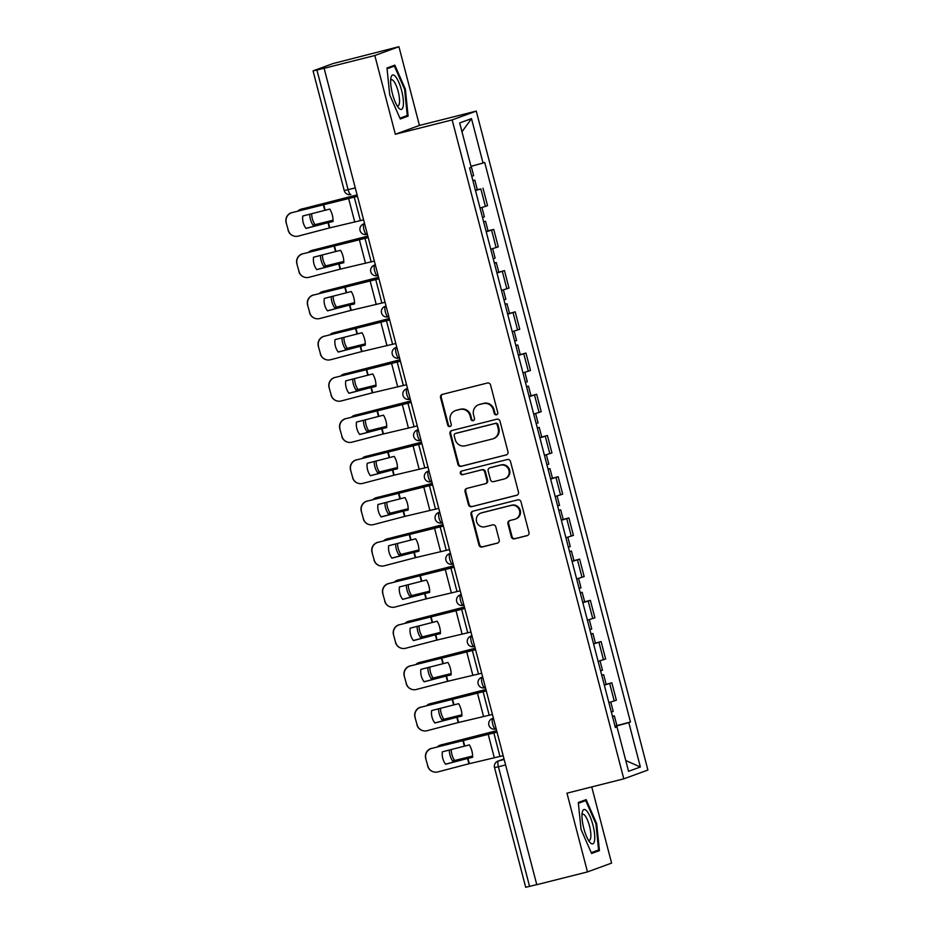 <?xml version="1.0" encoding="UTF-8"?>
<svg xmlns="http://www.w3.org/2000/svg" width="934" height="934" viewBox="0 0 934 934"><rect width="100%" height="100%" fill="white"/><g stroke="black" fill="none" stroke-linecap="round" stroke-linejoin="round"><path stroke-width="1.4" d="M496.468 414.801A1.88 1.81 -110.1 0 0 497.74 412.548L490.56 384.995A2.685 2.58 -110.1 0 0 487.385 383.022L442.366 394.382A2.685 2.58 -110.1 0 0 440.544 397.604L447.725 425.157A1.88 1.81 -110.1 0 0 450.118 426.488A1.88 1.81 -110.1 0 0 451.227 424.281L450.293 420.709A8.581 8.254 -110.1 0 1 456.131 410.4L459.89 409.454A8.581 8.254 -110.1 0 1 470.047 415.723L470.981 419.296A1.88 1.81 -110.1 0 0 473.375 420.615A1.88 1.81 -110.1 0 0 474.484 418.409L473.55 414.848A8.581 8.254 -110.1 0 1 479.399 404.527L483.147 403.581A8.581 8.254 -110.1 0 1 493.315 409.863L494.238 413.423A1.88 1.81 -110.1 0 0 496.468 414.801M511.33 536.875A2.685 2.58 -110.1 0 0 514.506 538.836L527.138 535.649A2.685 2.58 -110.1 0 0 528.971 532.427L520.997 501.827A2.685 2.58 -110.1 0 0 517.821 499.853L472.802 511.213A2.685 2.58 -110.1 0 0 470.981 514.436L478.944 545.036A2.685 2.58 -110.1 0 0 482.119 547.009L497.378 543.156A2.685 2.58 -110.1 0 0 499.2 539.934L495.791 526.834A2.685 2.58 -110.1 0 0 492.615 524.873L485.05 526.776A7.168 6.9 -110.1 0 1 476.655 521.872A7.168 6.9 -110.1 0 1 481.442 512.906L511.073 505.434A7.168 6.9 -110.1 0 1 519.467 510.338A7.168 6.9 -110.1 0 1 514.692 519.304L509.754 520.553A2.685 2.58 -110.1 0 0 507.921 523.776L511.33 536.875L512.042 536.618A2.685 2.58 -110.1 0 0 515.218 538.579L527.722 535.427M395.339 134.251L419.448 125.436L398.935 46.7L374.826 55.515L395.339 134.251L452.161 119.914L623.795 778.839L566.973 793.176L587.486 871.912L536.781 884.696L324.121 68.299L324.822 68.042L316.93 70.038L348.102 189.73A5.464 1.494 75.8 0 0 350.845 194.505A5.464 1.494 75.8 0 0 350.88 194.494L350.845 194.505A5.464 5.464 0 0 1 344.226 190.583L355.282 187.909M374.826 55.515L324.121 68.299M506.135 454.998A2.685 2.58 -110.1 0 0 507.956 451.764L499.982 421.164A2.685 2.58 -110.1 0 0 496.806 419.203L451.787 430.562A2.685 2.58 -110.1 0 0 449.966 433.785L457.94 464.385A2.685 2.58 -110.1 0 0 461.116 466.346L506.613 454.823M510.489 461.489L518.463 492.101A2.685 2.58 -110.1 0 1 516.642 495.324L471.623 506.672A2.685 2.58 -110.1 0 1 468.448 504.71L465.027 491.623A2.685 2.58 -110.1 0 1 466.86 488.389L485.108 483.789A2.685 2.58 -110.1 0 0 486.941 480.566L484.676 471.88A2.685 2.58 -110.1 0 0 481.5 469.907L462.493 474.706A1.88 1.81 -110.1 0 1 461.373 471.133A1.88 1.81 -110.1 0 1 461.548 471.075L507.314 459.528A2.685 2.58 -110.1 0 1 510.489 461.489M398.935 46.7L333.123 63.535L313.24 70.809L316.93 70.038M419.448 125.436L476.258 111.099L647.904 770.036L623.795 778.839M587.486 871.912L611.595 863.098L591.747 786.93M536.758 884.626L525.702 887.3L494.53 767.62L498.406 766.756L529.59 886.436M480.029 208.013L485.4 206.402L480.858 188.972L475.488 190.571M480.858 188.972L477.297 189.625M485.4 206.402L487.536 205.62L482.995 188.189M488.027 230.838L493.736 229.402L486.229 231.795M490.77 249.226L498.277 246.845L493.736 229.402M496.876 272.693L504.465 270.615L496.958 273.008M501.5 290.439L509.007 288.057L504.465 270.615M507.617 313.917L515.206 311.839L507.699 314.221M512.241 331.663L519.748 329.27L515.206 311.839M518.347 355.13L525.947 353.052L518.428 355.434M522.97 372.876L530.489 370.494L525.947 353.052M529.088 396.343L536.676 394.265L529.169 396.658M533.711 414.089L541.218 411.707L536.676 394.265M539.829 437.556L547.417 435.489L539.91 437.871M544.452 455.313L551.959 452.92L547.417 435.489M550.558 478.78L558.147 476.702L550.64 479.084M555.181 496.526L562.688 494.133L558.147 476.702M561.299 519.993L568.888 517.915L561.381 520.308M565.922 537.739L573.429 535.357L568.888 517.915M572.028 561.206L579.617 559.127L572.11 561.521M576.652 578.952L584.159 576.57L579.617 559.127M584.649 601.788L590.358 600.352L582.851 602.734M587.393 620.176L594.9 617.783L590.358 600.352M593.51 643.643L601.099 641.565L593.58 643.946M598.122 661.389L605.641 659.007L601.099 641.565M604.24 684.856L611.828 682.777L604.321 685.171M608.863 702.601L616.37 700.22L611.828 682.777M615.062 726.418L628.816 722.612L640.374 766.989L628.57 771.309L617.012 726.921L615.354 727.528L469.592 167.945L471.25 167.338L459.68 122.949L471.495 118.63L483.053 163.018L470.993 166.357M628.816 722.612L630.462 722.005L484.699 162.411L483.053 163.018M452.161 119.914L476.258 111.099M408.1 116.12L405.379 89.197L394.825 65.135L386.991 67.995L389.723 94.918L400.277 118.992L408.1 116.12L399.939 118.186L407.271 115.501L404.62 89.419L394.393 66.092L387.073 68.777M599.43 850.617L596.698 823.695L586.143 799.621L578.309 802.493L581.041 829.415L591.596 853.478L599.43 850.617L591.257 852.672M614.981 726.08L630.462 722.005M617.012 726.921L615.296 727.282M471.495 118.63L461.98 131.776M625.757 760.533L640.374 766.989M404.62 89.384L405.379 89.197M578.391 803.263L585.723 800.59L595.95 823.905L596.698 823.695M496.97 414.579A1.88 1.81 -110.1 0 1 494.938 413.167L494.016 409.606A8.581 8.254 -110.1 0 0 483.847 403.325L483.147 403.581M478.605 404.772L479.317 404.515A8.581 8.254 -110.1 0 1 480.099 404.27L483.847 403.325M455.348 410.633L456.049 410.376A8.581 8.254 -110.1 0 1 456.843 410.143L460.59 409.197A8.581 8.254 -110.1 0 1 470.759 415.467L471.682 419.039A1.88 1.81 -110.1 0 0 473.713 420.452M442.494 394.346A2.685 2.58 -110.1 0 0 441.245 397.347L448.425 424.9A1.88 1.81 -110.1 0 0 450.457 426.313M451.916 430.527A2.685 2.58 -110.1 0 0 450.667 433.528L458.641 464.128A2.685 2.58 -110.1 0 0 461.816 466.089L506.707 454.765M497.227 424.9A1.88 1.81 -110.1 0 0 495.008 423.534L455.488 433.493A1.88 1.81 -110.1 0 0 454.216 435.758L455.197 439.517A8.581 8.254 -110.1 0 0 465.354 445.798L492.37 438.98A8.581 8.254 -110.1 0 0 498.207 428.659L497.227 424.9L497.927 424.643A1.88 1.81 -110.1 0 0 495.709 423.277L495.008 423.534M455.85 433.364A1.88 1.81 -110.1 0 1 456.189 433.236L495.709 423.277M493.152 438.735L493.853 438.478A8.581 8.254 -110.1 0 0 498.908 428.402L498.207 428.659M497.927 424.643L498.908 428.402M517.214 495.09L471.623 506.672M466.977 488.365A2.685 2.58 -110.1 0 0 465.739 491.366L469.148 504.453A2.685 2.58 -110.1 0 0 472.324 506.415M485.82 483.532A2.685 2.58 -110.1 0 0 487.641 480.309L485.376 471.623A2.685 2.58 -110.1 0 0 482.201 469.65L462.493 474.706M461.77 471.016A1.88 1.81 -110.1 0 0 463.194 474.449M504.056 479.014A7.168 6.9 -110.1 0 0 508.843 470.036A7.168 6.9 -110.1 0 0 500.449 465.132L490 467.771A2.685 2.58 -110.1 0 0 488.178 470.993L490.443 479.679A2.685 2.58 -110.1 0 0 493.619 481.64L504.056 479.014M504.71 478.803L505.422 478.547A7.168 6.9 -110.1 0 0 509.544 469.779A7.168 6.9 -110.1 0 0 501.149 464.875L500.449 465.132M489.755 467.841L490.455 467.584A2.685 2.58 -110.1 0 1 490.7 467.514L501.149 464.875M509.871 520.518A2.685 2.58 -110.1 0 0 508.621 523.519L512.042 536.618M515.346 519.106L516.047 518.849A7.168 6.9 -110.1 0 0 520.18 510.081A7.168 6.9 -110.1 0 0 511.774 505.177L511.073 505.434M480.776 513.105L481.489 512.848A7.168 6.9 -110.1 0 1 482.142 512.649L511.774 505.177M472.931 511.178A2.685 2.58 -110.1 0 0 471.682 514.179L479.644 544.779A2.685 2.58 -110.1 0 0 482.831 546.74L497.95 542.934M357.092 194.891L300.83 209.298A8.196 6.76 -106.9 0 0 300.514 209.379A8.196 6.76 -106.9 0 0 297.993 210.956M357.127 194.984L300.83 209.298M333.041 220.226L313.042 225.164L333.053 220.331M309.749 214.19A16.929 13.987 -106.9 0 0 313.042 225.164M302.126 208.901A8.196 6.76 73.1 0 1 302.429 208.796A8.196 6.76 73.1 0 1 302.744 208.714M311.664 213.688A16.929 13.987 -106.9 0 0 314.956 224.58M472.931 180.752L474.822 180.122L472.861 180.495M475.406 190.267L477.297 189.637L474.822 180.122M471.763 176.257L473.655 175.639L471.215 166.299M327.997 222.677L333.041 221.498A16.929 12.142 -106.2 0 0 332.306 215.077A16.929 12.142 -106.2 0 0 329.807 209.076L302.791 216.011A16.929 16.905 -74.3 0 0 306.025 228.433L327.997 222.677L329.375 227.954L298.261 236.104A8.196 8.184 105.7 0 1 288.279 230.254L286.096 222.537L288.279 230.254M363.606 219.864L329.375 227.954M305.967 228.34L333.041 221.358M357.477 196.35L292.132 212.59A8.196 8.184 105.7 0 0 286.283 222.596M357.453 196.257L292.132 212.59M286.096 222.537A8.196 8.184 -74.3 0 1 291.957 212.543M293.976 236.068L293.79 236.01A8.196 8.184 -74.3 0 1 288.092 230.196M367.833 236.104L311.571 250.51A8.196 6.76 -106.9 0 0 311.256 250.592A8.196 6.76 -106.9 0 0 308.722 252.18M367.856 236.197L311.571 250.51M343.782 261.45L323.771 266.388L343.782 261.555M320.49 255.402A16.929 13.987 -106.9 0 0 323.771 266.388M312.855 250.114A8.196 6.76 73.1 0 1 313.17 250.008A8.196 6.76 73.1 0 1 313.485 249.927M322.405 254.9A16.929 13.987 -106.9 0 0 325.686 265.805M483.672 221.965L485.552 221.346L483.602 221.72M486.147 231.48L488.038 230.85L485.552 221.346M482.493 217.482L484.384 216.851L481.944 207.476M378.574 277.316L322.3 291.723A8.196 6.76 -106.9 0 0 321.985 291.817A8.196 6.76 -106.9 0 0 319.463 293.393M378.597 277.41L322.3 291.723M354.523 302.663L334.512 307.601L354.523 302.768M331.22 296.615A16.929 13.987 -106.9 0 0 334.512 307.601M323.596 291.338A8.196 6.76 73.1 0 1 323.9 291.233A8.196 6.76 73.1 0 1 324.215 291.139M333.134 296.113A16.929 13.987 -106.9 0 0 336.427 307.017M494.401 263.19L496.293 262.559L494.331 262.933M493.234 258.695L495.125 258.064L492.673 248.689M390.879 78.152A17.758 4.845 75.8 0 0 398.514 107.772A17.758 4.845 75.8 0 0 403.196 106.219A17.758 4.845 75.8 0 0 398.876 82.425A17.758 4.845 75.8 0 0 390.949 77.767A17.758 4.845 75.8 0 0 390.879 78.152M397.043 105.635A13.438 3.666 75.8 0 0 398.001 105.811A13.438 3.666 75.8 0 0 399.378 103.405A13.438 3.666 75.8 0 0 397.242 88.356A13.438 3.666 75.8 0 0 391.428 79.74A13.438 3.666 75.8 0 0 390.669 80.347M387.248 67.902L394.393 66.092M582.197 812.638A17.758 4.845 75.8 0 0 589.844 842.258A17.758 4.845 75.8 0 0 594.514 840.717A17.758 4.845 75.8 0 0 590.195 816.923A17.758 4.845 75.8 0 0 582.279 812.265A17.758 4.845 75.8 0 0 582.197 812.638M588.362 840.133A13.438 3.666 75.8 0 0 589.331 840.296A13.438 3.666 75.8 0 0 590.697 837.891A13.438 3.666 75.8 0 0 588.56 822.854A13.438 3.666 75.8 0 0 582.746 814.238A13.438 3.666 75.8 0 0 581.987 814.845M595.95 823.905L598.589 849.998L591.245 852.684M578.566 802.399L585.723 800.59M338.738 263.89L343.782 262.711A16.929 12.142 -106.2 0 0 343.047 256.301A16.929 12.142 -106.2 0 0 340.548 250.289L313.52 257.224A16.929 16.905 -74.3 0 0 316.766 269.646L338.738 263.89L340.104 269.179L309.002 277.316A8.196 8.184 105.7 0 1 299.02 271.467L296.837 263.75L299.02 271.467M374.336 261.088L340.104 269.179M316.696 269.564L343.782 262.571M368.218 237.575L302.873 253.803A8.196 8.184 105.7 0 0 297.024 263.808M368.194 237.47L302.873 253.803M296.837 263.75A8.196 8.184 -74.3 0 1 302.686 253.756M304.717 277.281L304.531 277.235A8.196 8.184 -74.3 0 1 298.833 271.42M349.468 305.103L354.511 303.924A16.929 12.142 -106.2 0 0 353.776 297.514A16.929 12.142 -106.2 0 0 351.277 291.513L324.261 298.448A16.929 16.905 -74.3 0 0 327.495 310.859L349.468 305.103L350.845 310.392L319.732 318.541A8.196 8.184 105.7 0 1 309.749 312.68L307.566 304.974L309.749 312.68M385.077 302.301L350.845 310.392M327.437 310.777L354.523 303.784M378.947 278.787L313.614 295.027A8.196 8.184 105.7 0 0 307.753 305.021M378.924 278.694L313.614 295.027M307.566 304.974A8.196 8.184 -74.3 0 1 313.427 294.969M315.447 318.494L315.272 318.447A8.196 8.184 -74.3 0 1 309.563 312.633M389.303 318.529L333.041 332.948A8.196 6.76 -106.9 0 0 332.726 333.029A8.196 6.76 -106.9 0 0 330.192 334.606M389.326 318.634L333.041 332.948M365.252 343.875L345.241 348.814L365.252 343.981M341.961 337.839A16.929 13.987 -106.9 0 0 345.241 348.814M334.325 332.551A8.196 6.76 73.1 0 1 334.641 332.446A8.196 6.76 73.1 0 1 334.956 332.364M343.875 337.337A16.929 13.987 -106.9 0 0 347.156 348.23M505.142 304.402L507.022 303.772L505.072 304.145M503.975 299.907L505.854 299.277L503.414 289.902M400.044 359.753L343.77 374.16A8.196 6.76 -106.9 0 0 343.455 374.242A8.196 6.76 -106.9 0 0 340.933 375.818M400.067 359.847L343.77 374.16M375.993 385.088L355.982 390.027L375.993 385.193M352.69 379.052A16.929 13.987 -106.9 0 0 355.982 390.027M345.066 373.763A8.196 6.76 73.1 0 1 345.37 373.658A8.196 6.76 73.1 0 1 345.685 373.577M354.616 378.55A16.929 13.987 -106.9 0 0 357.897 389.455M515.872 345.615L517.763 344.985L515.813 345.358M514.704 341.12L516.595 340.501L514.155 331.115M410.773 400.966L354.511 415.373A8.196 6.76 -106.9 0 0 354.196 415.455A8.196 6.76 -106.9 0 0 351.663 417.043M410.797 401.06L354.511 415.373M386.723 426.313L366.712 431.251L386.723 426.418M363.431 420.265A16.929 13.987 -106.9 0 0 366.712 431.251M355.807 414.976A8.196 6.76 73.1 0 1 356.111 414.883A8.196 6.76 73.1 0 1 356.426 414.789M365.346 419.763A16.929 13.987 -106.9 0 0 368.638 430.667M526.613 386.828L528.504 386.209L526.543 386.583M525.445 382.345L527.325 381.714L524.885 372.339M360.209 346.327L365.252 345.148A16.929 12.142 -106.2 0 0 364.517 338.727A16.929 12.142 -106.2 0 0 362.018 332.726L335.002 339.661A16.929 16.905 -74.3 0 0 338.236 352.071L360.209 346.327L361.586 351.604L330.473 359.753A8.196 8.184 105.7 0 1 320.49 353.904L318.307 346.187L320.49 353.904M395.818 343.514L361.586 351.604M338.166 351.99L365.252 345.008M389.688 320L324.343 336.24A8.196 8.184 105.7 0 0 318.494 346.234M389.665 319.907L324.343 336.24M318.307 346.187A8.196 8.184 -74.3 0 1 324.156 336.182M326.188 359.718L326.001 359.66A8.196 8.184 -74.3 0 1 320.304 353.846M370.938 387.54L375.982 386.361A16.929 12.142 -106.2 0 0 375.246 379.951A16.929 12.142 -106.2 0 0 372.748 373.939L345.732 380.874A16.929 16.905 -74.3 0 0 348.966 393.296L370.938 387.54L372.316 392.829L341.202 400.966A8.196 8.184 105.7 0 1 331.22 395.117L329.048 387.4L331.22 395.117M406.547 384.738L372.316 392.829M348.907 393.214L375.993 386.221M400.417 361.224L335.084 377.453A8.196 8.184 105.7 0 0 329.223 387.458M400.394 361.119L335.084 377.453M329.048 387.4A8.196 8.184 -74.3 0 1 334.897 377.406M336.917 400.931L336.742 400.884A8.196 8.184 -74.3 0 1 331.045 395.07M381.679 428.753L386.723 427.574A16.929 12.142 -106.2 0 0 385.987 421.164A16.929 12.142 -106.2 0 0 383.489 415.163L356.473 422.086A16.929 16.905 -74.3 0 0 359.707 434.508L381.679 428.753L383.057 434.041L351.943 442.191A8.196 8.184 105.7 0 1 341.961 436.33L339.778 428.624L341.961 436.33M417.288 425.951L383.057 434.041M359.637 434.427L386.723 427.433M411.158 402.437L345.813 418.677A8.196 8.184 105.7 0 0 339.964 428.671M411.135 402.344L345.813 418.677M339.778 428.624A8.196 8.184 -74.3 0 1 345.638 418.619M347.658 442.144L347.471 442.097A8.196 8.184 -74.3 0 1 341.774 436.283M421.514 442.179L365.241 456.586A8.196 6.76 -106.9 0 0 364.925 456.679A8.196 6.76 -106.9 0 0 362.404 458.255M421.538 442.272L365.241 456.586M397.464 467.525L377.453 472.464L397.464 467.63M374.172 461.489A16.929 13.987 -106.9 0 0 377.453 472.464M366.537 456.201A8.196 6.76 73.1 0 1 366.852 456.096A8.196 6.76 73.1 0 1 367.167 456.014M376.087 460.987A16.929 13.987 -106.9 0 0 379.367 471.88M537.342 428.052L539.233 427.422L537.284 427.795M536.174 423.557L538.066 422.927L535.626 413.552M392.408 469.977L397.452 468.798A16.929 12.142 -106.2 0 0 396.728 462.377A16.929 12.142 -106.2 0 0 394.218 456.376L367.202 463.311A16.929 16.905 -74.3 0 0 370.436 475.721L392.408 469.977L393.786 475.254L362.684 483.403A8.196 8.184 105.7 0 1 352.69 477.554L350.519 469.837L352.69 477.554M428.017 467.163L393.786 475.254M370.378 475.639L397.464 468.658M421.899 443.65L356.554 459.89A8.196 8.184 105.7 0 0 350.705 469.884M421.864 443.557L356.554 459.89M350.519 469.837A8.196 8.184 -74.3 0 1 356.368 459.832M358.399 483.368L358.212 483.31A8.196 8.184 -74.3 0 1 352.515 477.496M432.244 483.403L375.982 497.81A8.196 6.76 -106.9 0 0 375.666 497.892A8.196 6.76 -106.9 0 0 373.145 499.468M432.279 483.497L375.982 497.81M408.193 508.738L388.194 513.677L408.205 508.843M384.901 502.702A16.929 13.987 -106.9 0 0 388.194 513.677M377.278 497.413A8.196 6.76 73.1 0 1 377.581 497.308A8.196 6.76 73.1 0 1 377.896 497.227M386.816 502.2A16.929 13.987 -106.9 0 0 390.108 513.093M548.083 469.265L549.974 468.634L548.013 469.008M546.915 464.77L548.807 464.151L546.355 454.765M403.149 511.19L408.193 510.011A16.929 12.142 -106.2 0 0 407.457 503.589A16.929 12.142 -106.2 0 0 404.959 497.588L377.943 504.523A16.929 16.905 -74.3 0 0 381.177 516.946L403.149 511.19L404.527 516.467L373.413 524.616A8.196 8.184 105.7 0 1 363.431 518.767L361.248 511.05L363.431 518.767M438.758 508.376L404.527 516.467M381.119 516.852L408.193 509.871M432.629 484.863L367.284 501.103A8.196 8.184 105.7 0 0 361.435 511.108M432.605 484.769L367.284 501.103M361.248 511.05A8.196 8.184 -74.3 0 1 367.109 501.056M369.128 524.581L368.942 524.523A8.196 8.184 -74.3 0 1 363.244 518.709M442.985 524.616L386.723 539.023A8.196 6.76 -106.9 0 0 386.407 539.105A8.196 6.76 -106.9 0 0 383.874 540.693M443.008 524.71L386.723 539.023M418.934 549.963L398.923 554.901L418.934 550.068M395.642 543.915A16.929 13.987 -106.9 0 0 398.923 554.901M388.007 538.626A8.196 6.76 73.1 0 1 388.322 538.521A8.196 6.76 73.1 0 1 388.637 538.439M397.557 543.413A16.929 13.987 -106.9 0 0 400.838 554.317M558.824 510.478L560.704 509.859L558.754 510.233M557.645 505.994L559.536 505.364L557.096 495.989M413.89 552.403L418.934 551.223A16.929 12.142 -106.2 0 0 418.198 544.814A16.929 12.142 -106.2 0 0 415.7 538.813L388.672 545.736A16.929 16.905 -74.3 0 0 391.918 558.158L413.89 552.403L415.256 557.691L384.154 565.829A8.196 8.184 105.7 0 1 374.172 559.98L371.989 552.263L374.172 559.98M449.488 549.601L415.256 557.691M391.848 558.077L418.934 551.083M443.37 526.087L378.025 542.315A8.196 8.184 105.7 0 0 372.176 552.321M443.346 525.982L378.025 542.315M371.989 552.263A8.196 8.184 -74.3 0 1 377.838 542.269M379.869 565.794L379.683 565.747A8.196 8.184 -74.3 0 1 373.985 559.933M453.726 565.829L397.452 580.236A8.196 6.76 -106.9 0 0 397.137 580.329A8.196 6.76 -106.9 0 0 394.615 581.905M453.749 565.922L397.452 580.236M429.675 591.175L409.664 596.114L429.675 591.28M406.372 585.128A16.929 13.987 -106.9 0 0 409.664 596.114M398.748 579.851A8.196 6.76 73.1 0 1 399.052 579.745A8.196 6.76 73.1 0 1 399.367 579.652M408.286 584.626A16.929 13.987 -106.9 0 0 411.579 595.53M569.553 551.702L571.445 551.072L569.483 551.445M568.386 547.207L570.277 546.577L567.825 537.202M424.62 593.615L429.663 592.436A16.929 12.142 -106.2 0 0 428.928 586.027A16.929 12.142 -106.2 0 0 426.429 580.026L399.413 586.961A16.929 16.905 -74.3 0 0 402.647 599.371L424.62 593.615L425.997 598.904L394.884 607.053A8.196 8.184 105.7 0 1 384.901 601.192L382.718 593.487L384.901 601.192M460.228 590.813L425.997 598.904M402.589 599.289L429.675 592.308M454.099 567.3L388.766 583.54A8.196 8.184 105.7 0 0 382.905 593.534M454.076 567.207L388.766 583.54M382.718 593.487A8.196 8.184 -74.3 0 1 388.579 583.481M390.599 607.007L390.424 606.96A8.196 8.184 -74.3 0 1 384.715 601.146M464.455 607.042L408.193 621.46A8.196 6.76 -106.9 0 0 407.878 621.542A8.196 6.76 -106.9 0 0 405.344 623.118M464.478 607.147L408.193 621.46M440.404 632.388L420.393 637.327L440.404 632.493M417.113 626.352A16.929 13.987 -106.9 0 0 420.393 637.327M409.477 621.063A8.196 6.76 73.1 0 1 409.793 620.958A8.196 6.76 73.1 0 1 410.108 620.876M419.027 625.85A16.929 13.987 -106.9 0 0 422.308 636.743M580.294 592.915L582.174 592.284L580.224 592.658M582.769 602.43L584.661 601.8L582.174 592.284M579.127 588.42L581.006 587.801L578.566 578.415M435.361 634.84L440.404 633.661A16.929 12.142 -106.2 0 0 439.669 627.239A16.929 12.142 -106.2 0 0 437.17 621.238L410.154 628.173A16.929 16.905 -74.3 0 0 413.388 640.596L435.361 634.84L436.738 640.117L405.625 648.266A8.196 8.184 105.7 0 1 395.642 642.417L393.459 634.7L395.642 642.417M470.969 632.026L436.738 640.117M413.318 640.502L440.404 633.521M464.84 608.513L399.495 624.753A8.196 8.184 105.7 0 0 393.646 634.746M464.817 608.419L399.495 624.753M393.459 634.7A8.196 8.184 -74.3 0 1 399.308 624.706M401.34 648.231L401.153 648.173A8.196 8.184 -74.3 0 1 395.456 642.359M475.196 648.266L418.922 662.673A8.196 6.76 -106.9 0 0 418.607 662.755A8.196 6.76 -106.9 0 0 416.085 664.343M475.219 648.359L418.922 662.673M451.145 673.612L431.134 678.539L451.145 673.706M427.842 667.565A16.929 13.987 -106.9 0 0 431.134 678.539M420.218 662.276A8.196 6.76 73.1 0 1 420.534 662.171A8.196 6.76 73.1 0 1 420.837 662.089M429.768 667.063A16.929 13.987 -106.9 0 0 433.049 677.967M591.024 634.128L592.915 633.509L590.965 633.882M589.856 629.644L591.747 629.014L589.307 619.639M446.09 676.053L451.134 674.873A16.929 12.142 -106.2 0 0 450.398 668.464A16.929 12.142 -106.2 0 0 447.9 662.451L420.884 669.386A16.929 16.905 -74.3 0 0 424.118 681.808L446.09 676.053L447.468 681.341L416.354 689.479A8.196 8.184 105.7 0 1 406.372 683.63L404.2 675.912L406.372 683.63M481.699 673.251L447.468 681.341M424.059 681.727L451.145 674.733M475.581 649.737L410.236 665.965A8.196 8.184 105.7 0 0 404.375 675.971M475.546 649.632L410.236 665.965M404.2 675.912A8.196 8.184 -74.3 0 1 410.049 665.919M412.069 689.444L411.894 689.397A8.196 8.184 -74.3 0 1 406.197 683.583M485.925 689.479L429.663 703.886A8.196 6.76 -106.9 0 0 429.348 703.967A8.196 6.76 -106.9 0 0 426.815 705.555M485.949 689.572L429.663 703.886M461.875 714.825L441.864 719.764L461.875 714.93M438.583 708.778A16.929 13.987 -106.9 0 0 441.864 719.764M430.959 703.5A8.196 6.76 73.1 0 1 431.263 703.395A8.196 6.76 73.1 0 1 431.578 703.302M440.498 708.276A16.929 13.987 -106.9 0 0 443.79 719.18M601.765 675.352L603.656 674.722L601.694 675.095M600.597 670.857L602.477 670.227L600.037 660.852M456.831 717.265L461.875 716.086A16.929 12.142 -106.2 0 0 461.139 709.677A16.929 12.142 -106.2 0 0 458.641 703.676L431.625 710.599A16.929 16.905 -74.3 0 0 434.859 723.021L456.831 717.265L458.209 722.554L427.095 730.703A8.196 8.184 105.7 0 1 417.113 724.842L414.929 717.137L417.113 724.842M492.44 714.463L458.209 722.554M434.789 722.939L461.875 715.946M486.31 690.95L420.965 707.19A8.196 8.184 105.7 0 0 415.116 717.184M486.287 690.856L420.965 707.19M414.929 717.137A8.196 8.184 -74.3 0 1 420.79 707.131M422.81 730.657L422.623 730.61A8.196 8.184 -74.3 0 1 416.926 724.796M496.666 730.692L440.393 745.099A8.196 6.76 -106.9 0 0 440.077 745.192A8.196 6.76 -106.9 0 0 437.556 746.768M496.69 730.797L440.393 745.099M472.616 756.038L452.605 760.976L472.616 756.143M449.324 750.002A16.929 13.987 -106.9 0 0 452.605 760.976M441.689 744.713A8.196 6.76 73.1 0 1 442.004 744.608A8.196 6.76 73.1 0 1 442.319 744.526M451.239 749.5A16.929 13.987 -106.9 0 0 454.519 760.393M612.494 716.565L614.385 715.934L612.435 716.308M611.326 712.07L613.218 711.439L610.778 702.064M467.56 758.49L472.616 757.311A16.929 12.142 -106.2 0 0 471.88 750.889A16.929 12.142 -106.2 0 0 469.37 744.888L442.354 751.823A16.929 16.905 -74.3 0 0 445.588 764.234L467.56 758.49L468.938 763.767L437.836 771.916A8.196 8.184 105.7 0 1 427.842 766.067L425.671 758.35L427.842 766.067M503.169 755.676L468.938 763.767M445.53 764.152L472.616 757.17M497.051 732.163L431.706 748.403A8.196 8.184 105.7 0 0 425.857 758.396M497.016 732.069L431.706 748.403M425.671 758.35A8.196 8.184 -74.3 0 1 431.52 748.344M433.551 771.881L433.364 771.823A8.196 8.184 -74.3 0 1 427.667 766.008M504.01 758.91L498.441 760.953A5.464 1.494 75.8 0 0 498.406 766.756L505.586 764.946M504.173 759.505L498.441 760.953A5.464 5.254 69.9 0 0 497.939 761.105A5.464 5.464 0 0 0 494.53 767.62M603.492 659.789L598.951 642.347M592.751 618.565L588.21 601.134M582.022 577.352L577.481 559.921M571.281 536.139L566.74 518.697M560.552 494.927L556.01 477.484M549.811 453.702L545.269 436.271M539.081 412.489L534.54 395.047M528.34 371.277L523.799 353.834M517.599 330.052L513.058 312.621M506.87 288.839L502.329 271.397M496.129 247.627L491.588 230.184M614.233 701.002L609.692 683.56M493.409 718.199L492.3 718.608A5.464 5.464 0 0 0 488.949 725.344A5.464 5.464 0 0 0 495.51 729.034L495.545 729.022A5.464 1.494 75.8 0 1 495.51 729.034A5.464 1.494 75.8 0 1 492.743 724.177A5.464 1.494 75.8 0 1 492.802 718.456L493.421 718.223M493.432 718.293L492.802 718.456A5.464 5.254 69.9 0 0 492.3 718.608M482.668 676.987L481.559 677.395A5.464 5.464 0 0 0 478.22 684.132A5.464 5.464 0 0 0 484.769 687.821L484.816 687.809A5.464 1.494 75.8 0 1 484.769 687.821A5.464 1.494 75.8 0 1 482.014 682.964A5.464 1.494 75.8 0 1 482.061 677.232L482.68 677.01M482.703 677.08L482.061 677.232A5.464 5.254 69.9 0 0 481.559 677.395M471.939 635.762L470.829 636.171A5.464 5.464 0 0 0 467.479 642.907A5.464 5.464 0 0 0 474.04 646.597L474.075 646.585A5.464 1.494 75.8 0 1 474.04 646.597A5.464 1.494 75.8 0 1 471.273 641.74A5.464 1.494 75.8 0 1 471.32 636.019L471.95 635.797M471.962 635.856L471.32 636.019A5.464 5.254 69.9 0 0 470.829 636.171M460.088 594.958A5.464 5.464 0 0 0 456.749 601.694A5.464 5.464 0 0 0 463.299 605.384L463.346 605.372A5.464 1.494 75.8 0 1 463.299 605.384A5.464 1.494 75.8 0 1 460.544 600.527A5.464 1.494 75.8 0 1 460.59 594.806L460.088 594.958A5.464 5.254 69.9 0 1 460.59 594.806L461.221 594.643M449.359 553.745A5.464 5.464 0 0 0 446.008 560.482A5.464 5.464 0 0 0 452.57 564.171L452.605 564.159A5.464 1.494 75.8 0 1 452.57 564.171A5.464 1.494 75.8 0 1 449.803 559.314A5.464 1.494 75.8 0 1 449.849 553.582L449.359 553.745A5.464 5.254 69.9 0 1 449.849 553.582L450.492 553.43M438.618 512.521A5.464 5.464 0 0 0 435.279 519.257A5.464 5.464 0 0 0 441.829 522.947L441.875 522.935A5.464 1.494 75.8 0 1 441.829 522.947A5.464 1.494 75.8 0 1 439.073 518.09A5.464 1.494 75.8 0 1 439.12 512.369L438.618 512.521A5.464 5.254 69.9 0 1 439.12 512.369L439.751 512.206M431.765 481.559L431.134 481.722A5.464 1.494 75.8 0 1 431.099 481.734A5.464 1.494 75.8 0 1 428.332 476.877A5.464 1.494 75.8 0 1 428.379 471.156L427.877 471.308A5.464 5.254 69.9 0 1 428.379 471.156L429.021 470.993M417.148 430.095A5.464 5.464 0 0 0 413.797 436.832A5.464 5.464 0 0 0 420.358 440.521L420.393 440.509A5.464 1.494 75.8 0 1 420.358 440.521A5.464 1.494 75.8 0 1 417.591 435.664A5.464 1.494 75.8 0 1 417.65 429.944L417.148 430.095A5.464 5.254 69.9 0 1 417.65 429.944L418.28 429.78M406.407 388.871A5.464 5.464 0 0 0 403.068 395.619A5.464 5.464 0 0 0 409.617 399.308L409.664 399.285A5.464 1.494 75.8 0 1 409.617 399.308A5.464 1.494 75.8 0 1 406.862 394.44A5.464 1.494 75.8 0 1 406.909 388.719L406.407 388.871A5.464 5.254 69.9 0 1 406.909 388.719L407.551 388.567M395.677 347.658A5.464 5.464 0 0 0 392.327 354.395A5.464 5.464 0 0 0 398.888 358.084L398.923 358.072A5.464 1.494 75.8 0 1 398.888 358.084A5.464 1.494 75.8 0 1 396.121 353.227A5.464 1.494 75.8 0 1 396.168 347.506L395.677 347.658A5.464 5.254 69.9 0 1 396.168 347.506L396.81 347.343M384.936 306.445A5.464 5.464 0 0 0 381.597 313.182A5.464 5.464 0 0 0 388.147 316.871L388.194 316.859A5.464 1.494 75.8 0 1 388.147 316.871A5.464 1.494 75.8 0 1 385.392 312.014A5.464 1.494 75.8 0 1 385.438 306.294L384.936 306.445A5.464 5.254 69.9 0 1 385.438 306.294L386.069 306.13M374.207 265.233A5.464 5.464 0 0 0 370.856 271.969A5.464 5.464 0 0 0 377.418 275.658L377.453 275.647A5.464 1.494 75.8 0 1 377.418 275.658A5.464 1.494 75.8 0 1 374.651 270.802A5.464 1.494 75.8 0 1 374.697 265.069L374.207 265.233A5.464 5.254 69.9 0 1 374.697 265.069L375.34 264.917M364.575 223.6L363.466 224.008A5.464 5.464 0 0 0 360.127 230.745A5.464 5.464 0 0 0 366.677 234.434L366.723 234.422A5.464 1.494 75.8 0 1 366.677 234.434A5.464 1.494 75.8 0 1 363.921 229.577A5.464 1.494 75.8 0 1 363.968 223.856L364.587 223.635M364.599 223.693L363.968 223.856A5.464 5.254 69.9 0 0 363.466 224.008M494.016 409.606L493.315 409.863M480.099 404.27L479.399 404.527M471.682 419.039L470.981 419.296M470.759 415.467L470.047 415.723M460.59 409.197L459.89 409.454M456.843 410.143L456.131 410.4M448.425 424.9L447.725 425.157M441.245 397.347L440.544 397.604M494.938 413.167L494.238 413.423M461.816 466.089L461.116 466.346M458.641 464.128L457.94 464.385M450.667 433.528L449.966 433.785M456.189 433.236L455.488 433.493M469.148 504.453L468.448 504.71M465.739 491.366L465.027 491.623M487.641 480.309L486.941 480.566M485.376 471.623L484.676 471.88M482.201 469.65L481.5 469.907M490.7 467.514L490 467.771M508.621 523.519L507.921 523.776M482.142 512.649L481.442 512.906M482.831 546.74L482.119 547.009M479.644 544.779L478.944 545.036M471.682 514.179L470.981 514.436M515.218 538.579L514.506 538.836M331.547 221.708L331.301 220.774M328.394 222.572L329.772 227.861M323.643 204.348L325.16 210.162M348.639 198.533L354.768 222.047M323.246 204.441L324.763 210.255M354.278 197.167L360.396 220.681M342.276 262.921L342.031 261.987M353.017 304.134L352.772 303.2M339.124 263.797L340.501 269.074M334.384 245.56L335.89 251.374M359.38 239.746L365.509 263.271M333.987 245.665L335.493 251.468M365.007 238.38L371.137 261.894M349.865 305.009L351.242 310.298M345.113 286.773L346.631 292.587M370.121 280.971L376.239 304.484M344.716 286.878L346.234 292.692M375.748 279.593L381.878 303.106M363.746 345.358L363.501 344.424M374.487 386.571L374.242 385.637M385.217 427.784L384.983 426.85M360.594 346.222L361.972 351.511M355.854 327.997L357.36 333.812M380.85 322.183L386.98 345.697M355.457 328.091L356.975 333.905M386.478 320.806L392.607 344.331M371.335 387.447L372.713 392.724M366.583 369.21L368.101 375.024M391.591 363.396L397.709 386.909M366.198 369.304L367.704 375.118M397.219 362.03L403.348 385.544M382.076 428.659L383.442 433.936M377.324 410.423L378.842 416.237M402.321 404.62L408.45 428.134M376.927 410.528L378.445 416.342M407.96 403.243L414.077 426.756M395.958 469.008L395.712 468.062M392.805 469.872L394.183 475.161M388.054 451.647L389.571 457.462M413.062 445.833L419.179 469.347M387.668 451.741L389.174 457.555M418.689 444.456L424.818 467.969M406.699 510.221L406.453 509.287M403.546 511.085L404.924 516.374M398.795 492.86L400.312 498.674M423.791 487.046L429.92 510.559M398.398 492.954L399.915 498.768M429.43 485.68L435.548 509.193M417.428 551.434L417.183 550.5M414.276 552.309L415.653 557.586M409.536 534.073L411.042 539.887M434.532 528.27L440.661 551.784M409.139 534.178L410.645 539.992M440.159 526.893L446.289 550.406M428.169 592.646L427.924 591.712M425.017 593.522L426.394 598.811M420.265 575.297L421.783 581.1M445.273 569.483L451.391 592.997M419.868 575.391L421.386 581.205M450.9 568.106L457.03 591.619M438.898 633.871L438.653 632.937M435.746 634.735L437.124 640.024M431.006 616.51L432.512 622.324M456.002 610.696L462.132 634.209M430.609 616.603L432.127 622.418M461.629 609.33L467.759 632.843M449.639 675.084L449.394 674.15M446.487 675.959L447.865 681.236M441.735 657.723L443.253 663.537M466.743 651.909L472.861 675.422M441.35 657.828L442.856 663.63M472.37 650.543L478.5 674.056M460.369 716.296L460.135 715.362M457.228 717.172L458.594 722.461M452.476 698.936L453.994 704.75M477.472 693.133L483.602 716.647M452.079 699.041L453.597 704.855M483.111 691.755L489.229 715.269M471.11 757.521L470.864 756.575M467.957 758.385L469.335 763.673M463.206 740.16L464.723 745.974M488.213 734.346L494.331 757.859M462.82 740.253L464.326 746.068M493.841 732.968L499.97 756.482M431.777 481.559L431.099 481.734A5.464 5.464 0 0 1 424.538 478.045A5.464 5.464 0 0 1 427.877 471.308M497.939 761.105L504.01 758.887M344.226 190.583L313.053 70.902M456.026 433.294L455.313 433.551M486.065 483.45L485.353 483.707M300.514 209.379L302.429 208.796M311.256 250.592L313.17 250.008M496.293 262.559L498.768 272.074M321.985 291.817L323.9 291.233M507.022 303.772L509.509 313.287M332.726 333.029L334.641 332.446M517.763 344.985L520.238 354.5M343.455 374.242L345.37 373.658M528.504 386.209L530.979 395.712M354.196 415.455L356.111 414.883M539.233 427.422L541.708 436.937M364.925 456.679L366.852 456.096M549.974 468.634L552.449 478.15M375.666 497.892L377.581 497.308M560.704 509.859L563.19 519.362M386.407 539.105L388.322 538.521M571.445 551.072L573.92 560.587M397.137 580.329L399.052 579.745M407.878 621.542L409.793 620.958M592.915 633.509L595.39 643.012M418.607 662.755L420.534 662.171M603.656 674.722L606.131 684.225M429.348 703.967L431.263 703.395M614.385 715.934L616.86 725.449M440.077 745.192L442.004 744.608"/></g></svg>
